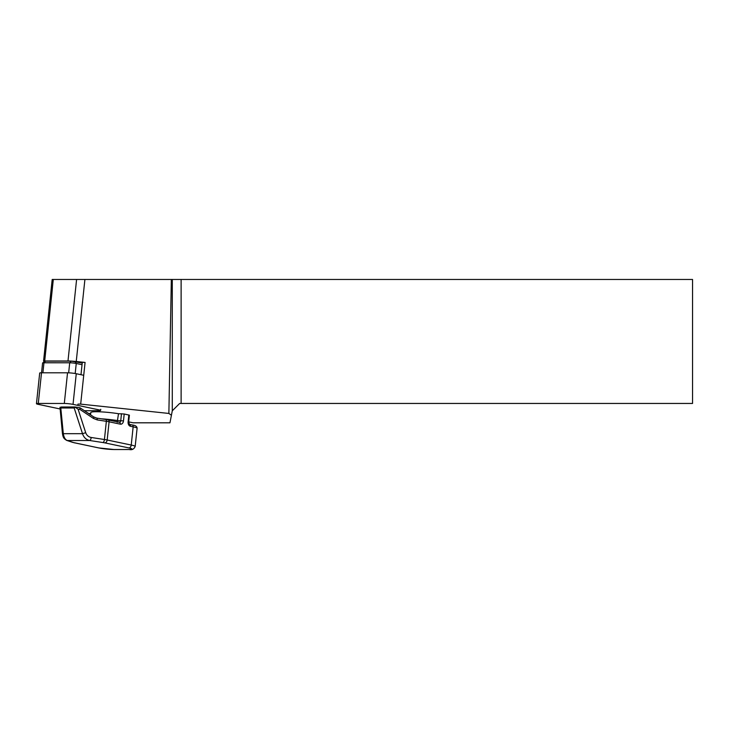<?xml version="1.0" encoding="UTF-8"?>
<svg xmlns="http://www.w3.org/2000/svg" width="729" height="729" viewBox="0 0 729 729"><rect width="100%" height="100%" fill="white"/><g stroke="black" fill="none" stroke-linecap="round" stroke-linejoin="round"><path stroke-width="1.09" d="M43.558 361.137L52.196 279.462L171.333 279.462L168.873 413.443L80.682 404.13L85.083 362.431L76.244 361.502A11.628 1.212 -174 0 0 67.988 360.992L44.706 360.973L43.558 361.137L44.414 361.484M80.983 374.715L82.268 362.577A4.647 0.483 6 0 1 85.083 362.431M128.833 414.974L128.104 421.872L128.668 422.073L129.398 415.175L124.203 413.999L118.499 413.717L117.196 422.246M41.553 372.792L42.592 362.969A4.647 0.483 6 0 1 42.619 362.924A4.647 0.483 6 0 1 43.959 362.778L69.711 362.787A4.647 0.483 6 0 1 76.253 363.479L82.04 364.7M82.213 363.06L71.269 361.156L45.517 361.147L42.619 362.924M62.402 433.154C63.059 437.947 63.997 438.721 66.722 440.407L66.722 440.407A2.907 2.606 -71.7 0 0 67.332 440.516C65.255 439.751 63.915 437.473 63.314 433.691L60.789 407.985L59.988 407.265L62.402 433.154A2.907 0.884 -5.6 0 0 63.314 433.691L82.505 433.682L85.703 432.707L78.085 409.188L75.187 407.256L74.176 407.976L82.505 433.682C83.762 437.464 86.15 439.742 89.667 440.507A2.907 1.194 -81.3 0 0 91.189 437.482C88.519 436.944 86.687 435.359 85.703 432.707M59.988 407.265L75.187 407.256M78.085 409.188L80.044 409.488L79.734 407.702L75.041 406.982L61.163 407.001M79.734 407.702L80.044 409.488L93.403 418.41L97.23 419.913A1.941 0.793 -81.3 0 0 96.711 418.1L96.711 418.1A1.941 0.793 -81.3 0 0 96.62 418.1M93.403 418.41A1.941 0.647 -56.2 0 0 93.667 416.906L96.711 418.1L105.833 419.494A1.941 0.793 -81.3 0 0 105.741 419.494L96.802 418.127M90.678 413.735L88.4 413.379M118.499 413.717A18.79 1.95 -174 0 0 90.806 412.523L90.56 414.828M80.682 404.13A4.647 0.483 -174 0 0 77.857 404.276M128.687 421.872L133.152 422.811L169.957 422.811L172.281 410.819L172.281 279.462L171.333 279.462M168.873 413.443L171.306 415.156M100.766 409.306L100.547 410.454A6.196 0.647 6 0 1 98.716 410.719L84.391 410.709M172.281 410.819L179.662 403.447L181.12 403.447L181.12 279.462L172.281 279.462M181.12 403.447L692.55 403.447L692.55 279.462L181.12 279.462M60.024 408.951L38.227 404.358A6.196 0.647 6 0 1 36.45 403.711A6.196 0.647 6 0 1 38.282 403.447L64.307 403.456A6.196 0.647 6 0 1 73.028 404.376L98.761 409.807A6.196 0.647 6 0 1 100.547 410.454M36.45 403.711L39.694 373.048A6.196 0.647 6 0 1 41.517 372.792L67.542 372.801A6.196 0.647 6 0 1 76.263 373.722L83.726 375.289M97.23 419.913L106.352 421.316A9.687 1.002 6 0 1 109.095 421.799L120.34 424.16A3.873 2.752 90 0 0 123.474 420.897L117.77 420.615A18.79 1.95 -174 0 0 101.431 418.82M75.087 361.557L76.253 363.479L75.187 373.521M71.269 361.156L69.711 362.787L68.654 372.829M45.517 361.147L43.959 362.778L42.902 372.792M74.85 442.895A6.78 0.702 6 0 1 73.511 442.558L67.332 440.516L89.667 440.507L102.898 442.539A6.78 0.702 6 0 1 104.821 442.877L128.878 447.925A10.653 1.112 6 0 1 128.878 449.501L113.897 449.511A10.653 1.112 6 0 1 98.907 447.943L74.85 442.895A2.907 2.023 101.8 0 1 74.558 442.868A2.907 2.023 101.8 0 1 74.24 442.758M98.907 447.943A2.907 2.023 101.8 0 1 98.615 447.907L72.9 442.439A2.907 2.606 -71.7 0 0 73.511 442.558M113.897 449.511A2.907 2.069 90 0 0 114.198 449.538L98.615 447.907A2.907 2.023 101.8 0 1 98.333 447.825M128.878 449.501A2.907 2.069 90 0 0 129.188 449.529L114.198 449.538A2.907 2.069 90 0 0 114.508 449.511M128.104 421.872A3.873 2.752 90 0 0 130.427 426.274L133.152 426.848A13.559 1.412 6 0 1 137.098 428.278L135.175 446.476C133.999 449.146 132.004 450.167 129.188 449.529A2.907 2.069 90 0 0 129.516 449.492M128.878 447.925A2.907 2.023 -78.2 0 0 131.229 445.045L107.172 440.006A9.687 1.002 -174 0 0 104.429 439.514L91.189 437.482M135.175 446.476A13.559 1.412 -174 0 0 131.229 445.045L133.152 426.848A1.941 1.349 101.8 0 0 132.186 424.952C135.412 425.317 137.052 426.429 137.098 428.278M104.821 442.877A2.907 2.023 -78.2 0 0 107.172 440.006L109.095 421.799A1.941 1.349 -78.2 0 0 108.129 419.904A1.941 1.349 -78.2 0 0 107.928 419.886A7.746 0.802 -174 0 0 105.924 419.521M102.898 442.539A2.907 1.194 -81.3 0 0 104.429 439.514L106.352 421.316A1.941 0.793 -81.3 0 0 105.833 419.494L119.383 422.264A1.941 1.376 -90 0 1 119.383 422.264A1.941 1.349 -78.2 0 0 119.182 422.246M130.427 426.274A1.941 1.349 -78.2 0 0 129.461 424.378L132.186 424.952A1.941 1.349 101.8 0 0 131.985 424.934M121.479 413.717L120.75 420.615A1.941 1.376 -90 0 1 119.392 422.264L119.383 422.264A1.941 1.349 -78.2 0 1 120.34 424.16M79.652 407.702L75.069 407.001M60.789 407.985L74.176 407.976M124.203 413.999L123.474 420.897M90.141 413.735L90.068 414.5M44.706 360.973L53.317 279.462M67.988 360.992L76.6 279.462M76.244 361.502L84.91 279.462M76.263 373.722L73.028 404.376M67.542 372.801L64.307 403.456M41.517 372.792L38.282 403.447M66.722 440.407L72.9 442.439M128.668 422.073L129.461 424.378M80.126 407.848L93.667 416.906M89.603 413.635L89.549 414.154"/></g></svg>
